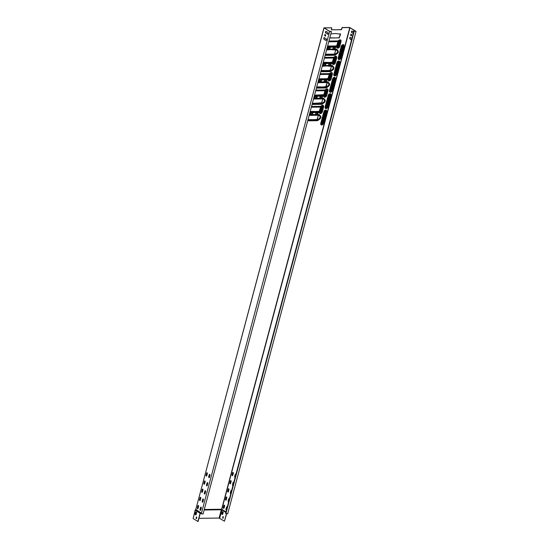 <?xml version="1.0" encoding="UTF-8"?>
<svg xmlns="http://www.w3.org/2000/svg" width="549" height="549" viewBox="0 0 549 549"><rect width="100%" height="100%" fill="white"/><g stroke="black" fill="none" stroke-linecap="round" stroke-linejoin="round"><path stroke-width="0.82" d="M222.846 511.75A0.741 0.487 89.3 0 1 223.114 512.718L222.75 514.084A0.741 0.487 89.3 0 1 221.844 513.514L222.208 512.148A0.741 0.487 89.3 0 1 222.846 511.75M196.254 512.093A0.741 0.487 89.3 0 1 196.528 513.061L196.165 514.427A0.741 0.487 89.3 0 1 195.259 513.857L195.622 512.491A0.741 0.487 89.3 0 1 196.254 512.093M209.766 474.46A0.611 0.405 89.3 0 1 209.986 475.256L209.43 477.349A0.611 0.405 89.3 0 1 208.682 476.882L209.238 474.789A0.611 0.405 89.3 0 1 209.766 474.46M207.591 482.64A0.611 0.405 89.3 0 1 207.81 483.436L207.254 485.529A0.611 0.405 89.3 0 1 206.506 485.055L207.062 482.969A0.611 0.405 89.3 0 1 207.591 482.64M205.415 490.813A0.611 0.405 89.3 0 1 205.635 491.609L205.079 493.702A0.611 0.405 89.3 0 1 204.331 493.235L204.887 491.142A0.611 0.405 89.3 0 1 205.415 490.813M203.233 498.993A0.611 0.405 89.3 0 1 203.459 499.789L202.904 501.882A0.611 0.405 89.3 0 1 202.156 501.415L202.711 499.322A0.611 0.405 89.3 0 1 203.233 498.993M201.058 507.173A0.611 0.405 89.3 0 1 201.284 507.969L200.728 510.055A0.611 0.405 89.3 0 1 199.98 509.589L200.536 507.502A0.611 0.405 89.3 0 1 201.058 507.173M207.103 472.792A0.611 0.405 89.3 0 1 207.323 473.588L206.767 475.681A0.611 0.405 89.3 0 1 206.019 475.214L206.575 473.121A0.611 0.405 89.3 0 1 207.103 472.792M204.921 480.972A0.611 0.405 89.3 0 1 205.148 481.768L204.592 483.854A0.611 0.405 89.3 0 1 203.844 483.388L204.4 481.301A0.611 0.405 89.3 0 1 204.921 480.972M202.746 489.145A0.611 0.405 89.3 0 1 202.972 489.941L202.416 492.034A0.611 0.405 89.3 0 1 201.668 491.568L202.224 489.475A0.611 0.405 89.3 0 1 202.746 489.145M200.57 497.325A0.611 0.405 89.3 0 1 200.797 498.121L200.241 500.214A0.611 0.405 89.3 0 1 199.493 499.748L200.049 497.655A0.611 0.405 89.3 0 1 200.57 497.325M235.144 477.376A0.611 0.405 89.3 0 1 234.684 476.546L235.24 474.453A0.611 0.405 89.3 0 1 235.946 474.35M232.968 485.549A0.611 0.405 89.3 0 1 232.508 484.719L233.064 482.633A0.611 0.405 89.3 0 1 233.771 482.53M231.349 490.449A0.611 0.405 -90.7 0 0 231.081 490.806L230.525 492.899A0.611 0.405 -90.7 0 0 230.793 493.716A0.611 0.405 89.3 0 1 230.333 492.899L230.889 490.806A0.611 0.405 89.3 0 1 231.596 490.71M228.61 501.91A0.611 0.405 89.3 0 1 228.151 501.079L228.713 498.986A0.611 0.405 89.3 0 1 229.42 498.883M226.435 510.083A0.611 0.405 89.3 0 1 225.975 509.252L226.531 507.166A0.611 0.405 89.3 0 1 227.238 507.063M233.099 472.456A0.611 0.405 89.3 0 1 233.318 473.252L232.762 475.345A0.611 0.405 89.3 0 1 232.021 474.878L232.577 472.785A0.611 0.405 89.3 0 1 233.099 472.456M230.923 480.636A0.611 0.405 89.3 0 1 231.143 481.432L230.587 483.518A0.611 0.405 89.3 0 1 229.846 483.051L230.402 480.965A0.611 0.405 89.3 0 1 230.923 480.636M228.748 488.809A0.611 0.405 89.3 0 1 228.967 489.605L228.411 491.698A0.611 0.405 89.3 0 1 227.663 491.231L228.226 489.138A0.611 0.405 89.3 0 1 228.748 488.809M226.572 496.989A0.611 0.405 89.3 0 1 226.792 497.785L226.236 499.878A0.611 0.405 89.3 0 1 225.488 499.412L226.044 497.319A0.611 0.405 89.3 0 1 226.572 496.989M224.397 505.162A0.611 0.405 89.3 0 1 224.616 505.965L224.061 508.051A0.611 0.405 89.3 0 1 223.313 507.585L223.868 505.492A0.611 0.405 89.3 0 1 224.397 505.162M198.395 505.505A0.611 0.405 89.3 0 1 198.621 506.302L198.065 508.388A0.611 0.405 89.3 0 1 197.317 507.921L197.873 505.835A0.611 0.405 89.3 0 1 198.395 505.505M323.347 65.125L325.578 65.098L325.9 63.979L323.649 64L323.306 65.098M331.116 63.904L328.885 63.931L328.563 65.05L330.814 65.029L331.116 63.904M335.466 47.55L333.243 47.578L332.914 48.696L335.164 48.676L335.466 47.55M327.705 48.772L329.928 48.744L330.251 47.626L328 47.646L327.657 48.744M204.235 509.719L221.583 509.493L349.795 27.553L342.26 27.649L341.457 29.694L336.317 29.79L341.3 29.598L342.102 27.546L349.631 27.45L356.047 31.396L353.927 30.936L225.577 513.308L227.698 513.768L356.047 31.396M331.335 29.721L336.317 29.79L331.404 29.797L331.788 27.786L324.191 27.903L329.825 31.451L331.198 31.437L329.626 31.458L323.937 27.834L331.788 27.786M329.75 37.998L339.282 37.874L340.545 34.1L335.48 33.53L330.841 33.908M326.806 80.339L324.534 80.284L324.212 81.41L326.463 81.382L326.682 80.257M322.455 96.693L320.184 96.645L319.861 97.763L322.112 97.743L322.332 96.617M318.104 113.046L315.833 112.998L315.51 114.117L317.761 114.096L317.981 112.97M318.955 81.403L321.227 81.451L321.522 80.326L319.298 80.353L318.955 81.403L321.062 81.355L321.405 80.326M314.604 97.756L316.876 97.811L317.198 96.686L314.948 96.713L314.604 97.756M310.254 114.11L312.518 114.165L312.848 113.046L310.597 113.067L310.254 114.11M323.313 65.022L325.42 64.995L325.756 63.972M328.549 64.954L330.656 64.933L330.992 63.904M332.9 48.6L335.007 48.573L335.343 47.55M327.664 48.669L329.771 48.641L330.107 47.619M329.777 37.895L333.881 37.84M334.156 37.977L339.124 37.771L340.373 33.784M324.198 81.314L326.305 81.286L326.641 80.264M319.847 97.667L321.954 97.64L322.29 96.617M315.497 114.02L317.596 113.993L317.94 112.97M314.611 97.736L316.711 97.708L317.048 96.686M310.254 114.089L312.36 114.062L312.697 113.039M226.511 496.962A0.611 0.405 -90.7 0 0 226.243 497.312L225.687 499.405A0.611 0.405 -90.7 0 0 225.968 500.235M224.335 505.135A0.611 0.405 -90.7 0 0 224.067 505.492L223.512 507.585A0.611 0.405 -90.7 0 0 223.793 508.408M351.319 39.809L349.919 38.464L350.18 37.25M353.268 33.427L351.545 32.35L351.806 31.135M351.456 35.795L350.797 35.287L351.086 34.189M228.686 488.782A0.611 0.405 -90.7 0 0 228.418 489.138L227.862 491.231A0.611 0.405 -90.7 0 0 228.144 492.055M230.861 480.601A0.611 0.405 -90.7 0 0 230.594 480.958L230.038 483.051A0.611 0.405 -90.7 0 0 230.319 483.875M233.037 472.428A0.611 0.405 -90.7 0 0 232.769 472.785L232.213 474.871A0.611 0.405 -90.7 0 0 232.495 475.702M226.998 506.802A0.611 0.405 -90.7 0 0 226.73 507.159L226.174 509.252A0.611 0.405 -90.7 0 0 226.442 510.069M229.173 498.629A0.611 0.405 -90.7 0 0 228.906 498.986L228.35 501.072A0.611 0.405 -90.7 0 0 228.617 501.896M233.524 482.269A0.611 0.405 -90.7 0 0 233.256 482.626L232.701 484.719A0.611 0.405 -90.7 0 0 232.968 485.536M235.699 474.096A0.611 0.405 -90.7 0 0 235.432 474.453L234.876 476.539A0.611 0.405 -90.7 0 0 235.144 477.362M200.797 513.528L203.075 514.084L331.424 31.712M351.429 39.542L351.264 39.892L350.495 39.418L349.72 38.464L349.988 37.229L351.95 38.361M353.24 33.537L351.319 32.24L351.669 31.06L352.485 31.561L352.678 31.218L353.577 32.247M351.374 35.87L350.598 35.287L350.948 34.113L351.751 34.697L351.422 35.87M355.539 31.423L349.795 27.553M325.379 36.207L324.603 35.63L324.953 34.45L325.756 35.033L325.427 36.207M327.856 34.258L325.351 32.693L325.674 31.396L326.49 31.897L326.682 31.554L328.199 32.974L327.897 34.258M324.068 37.517L326.573 39.082L326.25 40.379L325.454 39.885L325.241 40.221L323.725 38.801L324.068 37.517M209.704 474.432A0.611 0.405 -90.7 0 0 209.437 474.789L208.881 476.875A0.611 0.405 -90.7 0 0 209.162 477.705M207.529 482.605A0.611 0.405 -90.7 0 0 207.261 482.962L206.705 485.055A0.611 0.405 -90.7 0 0 206.987 485.879M205.353 490.785A0.611 0.405 -90.7 0 0 205.086 491.142L204.53 493.235A0.611 0.405 -90.7 0 0 204.811 494.059M203.178 498.966A0.611 0.405 -90.7 0 0 202.91 499.322L202.355 501.409A0.611 0.405 -90.7 0 0 202.636 502.239M201.003 507.139A0.611 0.405 -90.7 0 0 200.735 507.496L200.179 509.589A0.611 0.405 -90.7 0 0 200.46 510.412M207.042 472.764A0.611 0.405 -90.7 0 0 206.774 473.121L206.218 475.208A0.611 0.405 -90.7 0 0 206.499 476.038M204.866 480.938A0.611 0.405 -90.7 0 0 204.599 481.295L204.043 483.388A0.611 0.405 -90.7 0 0 204.324 484.211M202.691 489.118A0.611 0.405 -90.7 0 0 202.423 489.475L201.867 491.568A0.611 0.405 -90.7 0 0 202.149 492.391M200.515 497.298A0.611 0.405 -90.7 0 0 200.248 497.655L199.692 499.741A0.611 0.405 -90.7 0 0 199.973 500.571M198.34 505.471A0.611 0.405 -90.7 0 0 198.072 505.828L197.516 507.921A0.611 0.405 -90.7 0 0 197.798 508.745M324.185 37.586L323.924 38.801L325.324 40.152M325.605 39.885L326.312 40.297M325.811 31.478L325.55 32.686L327.938 34.182M325.09 34.525L324.795 35.623L325.461 36.131M355.622 31.121L353.927 30.936M330.553 31.712L330.683 31.238M225.824 512.382L221.782 509.547L350.029 27.615M225.893 512.121L221.583 509.493L204.166 509.98M197.873 521.55L200.069 513.288L200.831 513.548A0.755 0.494 89.3 0 0 200.55 512.594L195.924 509.486L195.183 510.007L193.104 518.565L198.065 521.55L200.268 513.281M226.627 513.802L224.459 521.207L226.442 513.747M198.93 518.318L219.099 518.057L224.459 521.207M221.686 509.767L225.817 512.416M204.153 510.021L221.57 509.74M222.599 518.071L222.99 516.623L223.381 516.774L223.031 518.338L222.599 518.071L223.175 516.65M196.165 512.052A0.741 0.487 -90.7 0 0 195.821 512.491L195.451 513.857A0.741 0.487 -90.7 0 0 195.821 514.866M196.59 516.993L196.446 518.654L196.014 518.414L196.398 516.966L196.796 517.124L196.439 518.681M195.348 509.946L200.165 513.102L200.474 512.732L195.334 509.836M222.407 514.523A0.741 0.487 89.3 0 1 222.043 513.514L222.407 512.148A0.741 0.487 89.3 0 1 222.75 511.702M342.617 45.601A0.611 0.419 -57.9 0 1 342.679 46.047L339.598 57.631A0.611 0.419 -57.9 0 1 338.905 58.187M341.924 46.157A0.611 0.419 -57.9 0 1 342.837 46.15L339.756 57.727A0.611 0.419 -57.9 0 1 338.836 57.741L341.924 46.157M338.259 61.955A0.611 0.419 -57.9 0 1 338.328 62.401L335.247 73.985A0.611 0.419 -57.9 0 1 334.547 74.547M337.566 62.517A0.611 0.419 -57.9 0 1 338.486 62.504L335.405 74.088A0.611 0.419 -57.9 0 1 334.485 74.094L337.566 62.517M333.909 78.308A0.611 0.419 -57.9 0 1 333.977 78.754L330.889 90.338A0.611 0.419 -57.9 0 1 330.196 90.901M333.216 78.871A0.611 0.419 -57.9 0 1 334.135 78.857L331.054 90.441A0.611 0.419 -57.9 0 1 330.134 90.455L333.216 78.871M329.558 94.668A0.611 0.419 -57.9 0 1 329.62 95.114L326.538 106.698A0.611 0.419 -57.9 0 1 325.845 107.254M328.865 95.224A0.611 0.419 -57.9 0 1 329.784 95.21L326.703 106.794A0.611 0.419 -57.9 0 1 325.783 106.808L328.865 95.224M325.207 111.022A0.611 0.419 -57.9 0 1 325.269 111.468L322.188 123.051A0.611 0.419 -57.9 0 1 321.494 123.607M324.514 111.577A0.611 0.419 -57.9 0 1 325.433 111.571L322.345 123.148A0.611 0.419 -57.9 0 1 321.433 123.161L324.514 111.577M327.588 46.13L331.74 46.397L337.155 45.684L338.06 41.697L328.741 41.786M327.616 46.027L331.404 45.979M331.507 46.006L336.647 45.91L337.964 41.669M339.57 40.859A0.611 0.419 -57.9 0 1 339.632 41.305L338.349 46.13A0.611 0.419 -57.9 0 1 337.656 46.692M338.507 46.233A0.611 0.419 -57.9 0 1 337.594 46.24L338.877 41.415A0.611 0.419 -57.9 0 1 339.79 41.401L338.349 46.13M327.328 62.469L332.296 62.263L333.614 58.022L324.39 58.146M323.237 62.483L332.454 62.366L333.607 58.022M323.265 62.387L327.053 62.332M335.219 57.213A0.611 0.419 -57.9 0 1 335.281 57.659L333.998 62.483A0.611 0.419 -57.9 0 1 333.305 63.046M334.156 62.586A0.611 0.419 -57.9 0 1 333.243 62.6L334.526 57.769A0.611 0.419 -57.9 0 1 335.439 57.762L333.998 62.483M322.977 78.823L327.938 78.624L329.263 74.376L320.04 74.499M318.88 78.843L328.103 78.72L329.256 74.376M318.907 78.74L322.867 78.788M330.869 73.566A0.611 0.419 -57.9 0 1 330.93 74.012L329.647 78.843A0.611 0.419 -57.9 0 1 328.954 79.399M329.805 78.939A0.611 0.419 -57.9 0 1 328.885 78.953L330.175 74.129A0.611 0.419 -57.9 0 1 331.088 74.115L329.647 78.843M314.529 95.197L323.937 94.654L324.912 90.736L315.689 90.853M314.556 95.094L318.351 95.046M318.447 95.073L318.688 95.464L323.752 95.08L324.905 90.736M326.518 89.919A0.611 0.419 -57.9 0 1 326.58 90.372L325.296 95.197A0.611 0.419 -57.9 0 1 324.596 95.752M325.454 95.293A0.611 0.419 -57.9 0 1 324.534 95.306L325.818 90.482A0.611 0.419 -57.9 0 1 326.737 90.468L325.296 95.197M314.268 111.536L319.237 111.33L320.561 107.089L311.338 107.206M310.178 111.55L319.394 111.433L320.554 107.089M310.206 111.447L314.001 111.399M322.16 106.28A0.611 0.419 -57.9 0 1 322.229 106.726L320.939 111.55A0.611 0.419 -57.9 0 1 320.245 112.113M321.103 111.653A0.611 0.419 -57.9 0 1 320.184 111.66L321.467 106.835A0.611 0.419 -57.9 0 1 322.387 106.822L320.939 111.55M325.413 54.31L334.471 54.09L335.803 50.062L330.896 49.588L326.566 49.966M325.44 54.207L329.228 54.159M329.331 54.186L329.565 54.577L334.629 54.186L335.782 49.842M321.055 70.663L330.121 70.444L331.452 66.422L326.538 65.942L322.215 66.319M321.083 70.56L324.878 70.512M324.981 70.54L325.214 70.931L330.278 70.546L331.431 66.203M316.704 87.017L320.863 87.284L326.271 86.577L327.183 82.583L317.864 82.673M316.732 86.914L320.527 86.866M320.801 87.003L325.763 86.797L327.087 82.556M312.354 103.377L321.762 102.828L322.737 98.909L313.513 99.033M312.381 103.274L316.176 103.226M316.272 103.246L316.512 103.644L321.577 103.253L322.73 98.909M312.093 119.716L317.061 119.51L318.379 115.269L309.156 115.386M308.003 119.73L317.219 119.613L318.379 115.269M308.03 119.627L311.99 119.675M312.065 104.461L321.501 104.337A1.901 1.318 122.1 0 0 322.469 103.96L324.226 102.615A1.901 1.318 122.1 0 0 324.967 99.829L323.917 98.518A1.901 1.318 122.1 0 0 323.141 98.168L313.705 98.285M320.767 71.747L330.203 71.624A1.901 1.318 122.1 0 0 331.171 71.253L332.934 69.908A1.901 1.318 122.1 0 0 333.675 67.115L332.619 65.805A1.901 1.318 122.1 0 0 331.843 65.455L322.414 65.578M309.862 112.73A2.45 1.695 -57.9 0 1 310.418 112.627L318.468 112.524A2.45 1.695 -57.9 0 1 319.463 112.977L319.669 113.231A1.901 1.318 122.1 0 0 321.124 113.396A1.901 1.318 122.1 0 0 322.338 111.804L323.629 106.98A1.901 1.318 122.1 0 0 323.244 105.415A1.901 1.318 122.1 0 0 321.693 105.614L321.357 105.875A2.45 1.695 -57.9 0 1 320.108 106.355L312.065 106.458A2.45 1.695 -57.9 0 1 311.558 106.369M318.571 80.024A2.45 1.695 -57.9 0 1 319.127 79.921L327.17 79.818A2.45 1.695 -57.9 0 1 328.165 80.271L328.371 80.518A1.901 1.318 122.1 0 0 329.825 80.682A1.901 1.318 122.1 0 0 331.047 79.097L332.33 74.266A1.901 1.318 122.1 0 0 331.953 72.701A1.901 1.318 122.1 0 0 330.395 72.9L330.059 73.161A2.45 1.695 -57.9 0 1 328.81 73.641L320.767 73.744A2.45 1.695 -57.9 0 1 320.259 73.662M327.273 47.31A2.45 1.695 -57.9 0 1 327.828 47.207L335.871 47.104A2.45 1.695 -57.9 0 1 336.873 47.557L337.072 47.811A1.901 1.318 122.1 0 0 338.527 47.969A1.901 1.318 122.1 0 0 339.749 46.384L341.032 41.559A1.901 1.318 122.1 0 0 340.654 39.988A1.901 1.318 122.1 0 0 339.104 40.194L338.76 40.448A2.45 1.695 -57.9 0 1 337.518 40.935L329.469 41.038A2.45 1.695 -57.9 0 1 328.968 40.949M326.621 111.722L323.533 123.305A1.832 1.27 -57.9 0 1 321.707 125.014A1.832 1.27 -57.9 0 1 320.781 123.34L323.862 111.756A1.832 1.27 -57.9 0 1 325.687 110.047A1.832 1.27 -57.9 0 1 326.621 111.722L325.996 111.571L322.908 123.154A1.331 0.92 -57.9 0 1 321.721 124.383A1.331 0.92 -57.9 0 1 320.856 123.518M330.972 95.368L327.89 106.952A1.832 1.27 -57.9 0 1 326.058 108.661A1.832 1.27 -57.9 0 1 325.132 106.986L328.213 95.402A1.832 1.27 -57.9 0 1 330.038 93.694A1.832 1.27 -57.9 0 1 330.972 95.368L330.347 95.217L327.266 106.801A1.331 0.92 -57.9 0 1 326.079 108.029A1.331 0.92 -57.9 0 1 325.207 107.165M335.322 79.015L332.241 90.592A1.832 1.27 -57.9 0 1 330.409 92.307A1.832 1.27 -57.9 0 1 329.482 90.633L332.564 79.049A1.832 1.27 -57.9 0 1 334.396 77.334A1.832 1.27 -57.9 0 1 335.322 79.015L334.698 78.864L331.617 90.448A1.331 0.92 -57.9 0 1 330.429 91.676A1.331 0.92 -57.9 0 1 329.558 90.811M339.673 62.655L336.592 74.239A1.832 1.27 -57.9 0 1 334.76 75.954A1.832 1.27 -57.9 0 1 333.833 74.273L336.914 62.696A1.832 1.27 -57.9 0 1 338.747 60.98A1.832 1.27 -57.9 0 1 339.673 62.655L339.049 62.504L335.967 74.088A1.331 0.92 -57.9 0 1 334.78 75.323A1.331 0.92 -57.9 0 1 333.909 74.451M344.024 46.301L340.943 57.885A1.832 1.27 -57.9 0 1 339.11 59.594A1.832 1.27 -57.9 0 1 338.184 57.92L341.265 46.336A1.832 1.27 -57.9 0 1 343.098 44.627A1.832 1.27 -57.9 0 1 344.024 46.301L343.399 46.15L340.318 57.734A1.331 0.92 -57.9 0 1 339.131 58.963A1.331 0.92 -57.9 0 1 338.266 58.098M225.955 511.888L221.624 509.252L204.297 509.479M200.872 509.52L200.193 509.534M322.922 63.67A2.45 1.695 -57.9 0 1 323.478 63.567L331.521 63.458A2.45 1.695 -57.9 0 1 332.522 63.91L332.721 64.164A1.901 1.318 122.1 0 0 334.176 64.329A1.901 1.318 122.1 0 0 335.398 62.737L336.681 57.913A1.901 1.318 122.1 0 0 336.304 56.348A1.901 1.318 122.1 0 0 334.746 56.547L334.41 56.808A2.45 1.695 -57.9 0 1 333.168 57.288L325.118 57.391A2.45 1.695 -57.9 0 1 324.617 57.302M314.213 96.377A2.45 1.695 -57.9 0 1 314.776 96.274L322.819 96.171A2.45 1.695 -57.9 0 1 323.814 96.624L324.02 96.878A1.901 1.318 122.1 0 0 325.475 97.036A1.901 1.318 122.1 0 0 326.696 95.451L327.979 90.626A1.901 1.318 122.1 0 0 327.595 89.055A1.901 1.318 122.1 0 0 326.044 89.261L325.708 89.514A2.45 1.695 -57.9 0 1 324.459 90.002L316.416 90.105A2.45 1.695 -57.9 0 1 315.908 90.015M325.125 55.394L334.554 55.271A1.901 1.318 122.1 0 0 335.521 54.893L337.285 53.548A1.901 1.318 122.1 0 0 338.026 50.762L336.969 49.451A1.901 1.318 122.1 0 0 336.194 49.101L326.765 49.225M316.416 88.101L325.852 87.984A1.901 1.318 122.1 0 0 326.82 87.607L328.577 86.262A1.901 1.318 122.1 0 0 329.325 83.469L328.268 82.165A1.901 1.318 122.1 0 0 327.492 81.808L318.063 81.931M307.714 120.814L317.144 120.691A1.901 1.318 122.1 0 0 318.111 120.32L319.875 118.975A1.901 1.318 122.1 0 0 320.616 116.182L319.566 114.871A1.901 1.318 122.1 0 0 318.791 114.521L309.355 114.645M201.277 513.83L329.626 31.458M323.937 27.834L195.767 509.541L324.034 27.951M225.9 513.507L354.249 31.135M200.735 510.021L200.172 510.035M200.152 509.774L200.804 509.76M221.892 509.911L219.689 518.222M219.099 518.057L221.316 509.76M200.186 510.069L200.728 510.062M200.55 512.594L200.474 512.732A0.604 0.398 89.3 0 1 200.708 513.487M200.069 513.288L195.3 510.302L193.104 518.565M342.322 45.018L341.389 46.294A1.565 1.084 -57.9 0 1 342.322 45.018A1.565 1.084 -57.9 0 1 343.749 46.26L340.668 57.837L340.25 57.72A1.263 0.878 -57.9 0 1 338.987 58.908A1.263 0.878 -57.9 0 1 338.349 57.748L341.423 46.185M341.265 46.336L338.184 57.92M340.943 57.885L340.668 57.837A1.565 1.084 -57.9 0 1 339.234 59.292A1.565 1.084 -57.9 0 1 338.253 58.18A1.565 1.084 -57.9 0 1 338.308 57.885L341.389 46.294M342.253 45.066A1.331 0.92 -57.9 0 1 343.399 46.15L340.25 57.72M341.986 45.279A1.263 0.878 -57.9 0 1 343.056 45.087A1.263 0.878 -57.9 0 1 343.331 46.143M337.971 61.378L337.038 62.648A1.565 1.084 -57.9 0 1 337.971 61.378A1.565 1.084 -57.9 0 1 339.399 62.613L336.317 74.197L335.899 74.081A1.263 0.878 -57.9 0 1 334.636 75.261A1.263 0.878 -57.9 0 1 333.991 74.101L337.072 62.538M336.914 62.696L333.833 74.273M336.592 74.239L336.317 74.197A1.565 1.084 -57.9 0 1 334.883 75.645A1.565 1.084 -57.9 0 1 333.902 74.534A1.565 1.084 -57.9 0 1 333.957 74.239M337.903 61.419A1.331 0.92 -57.9 0 1 339.049 62.504L335.899 74.081M333.62 77.732L332.687 79.001A1.565 1.084 -57.9 0 1 333.62 77.732A1.565 1.084 -57.9 0 1 335.041 78.967L331.96 90.551L331.548 90.434A1.263 0.878 -57.9 0 1 330.285 91.614A1.263 0.878 -57.9 0 1 329.64 90.461L332.721 78.898M332.687 79.008L329.482 90.633M332.241 90.592L331.96 90.551A1.565 1.084 -57.9 0 1 330.525 92.006A1.565 1.084 -57.9 0 1 329.551 90.894A1.565 1.084 -57.9 0 1 329.599 90.592L332.564 79.049M333.552 77.773A1.331 0.92 -57.9 0 1 334.698 78.864L331.548 90.434M329.27 94.085L328.336 95.361A1.565 1.084 -57.9 0 1 329.27 94.085A1.565 1.084 -57.9 0 1 330.69 95.32L327.609 106.904L327.19 106.787A1.263 0.878 -57.9 0 1 325.928 107.968A1.263 0.878 -57.9 0 1 325.289 106.815L328.364 95.252M328.213 95.402L325.132 106.986M327.89 106.952L327.609 106.904A1.565 1.084 -57.9 0 1 326.175 108.359A1.565 1.084 -57.9 0 1 325.2 107.247A1.565 1.084 -57.9 0 1 325.248 106.945L328.336 95.361M329.201 94.133A1.331 0.92 -57.9 0 1 330.347 95.217L327.19 106.787M324.919 110.438L323.985 111.715A1.565 1.084 -57.9 0 1 324.919 110.438A1.565 1.084 -57.9 0 1 326.339 111.68L323.258 123.257L322.839 123.148A1.263 0.878 -57.9 0 1 321.577 124.328A1.263 0.878 -57.9 0 1 320.939 123.168L324.013 111.605M323.862 111.756L320.781 123.34M323.533 123.305L323.258 123.257A1.565 1.084 -57.9 0 1 321.824 124.712A1.565 1.084 -57.9 0 1 320.849 123.6A1.565 1.084 -57.9 0 1 320.897 123.305M324.85 110.486A1.331 0.92 -57.9 0 1 325.996 111.571L322.839 123.148M337.635 61.632A1.263 0.878 -57.9 0 1 338.706 61.44A1.263 0.878 -57.9 0 1 338.98 62.497M333.284 77.992A1.263 0.878 -57.9 0 1 334.355 77.793A1.263 0.878 -57.9 0 1 334.629 78.85M328.933 94.346A1.263 0.878 -57.9 0 1 330.004 94.147A1.263 0.878 -57.9 0 1 330.278 95.203M324.583 110.699A1.263 0.878 -57.9 0 1 325.646 110.507A1.263 0.878 -57.9 0 1 325.921 111.564M327.458 46.61A2.951 2.045 -57.9 0 1 327.705 46.59L335.748 46.487A2.951 2.045 -57.9 0 1 336.949 47.036L337.155 47.283A1.4 0.968 122.1 0 0 338.225 47.406A1.4 0.968 122.1 0 0 339.124 46.233L339.474 46.336A1.64 1.132 -57.9 0 1 338.424 47.701A1.64 1.132 -57.9 0 1 337.168 47.564L336.969 47.31A2.718 1.88 122.1 0 0 335.864 46.809L327.815 46.912A2.718 1.88 122.1 0 0 327.362 46.981M328.851 41.388A3.02 2.086 122.1 0 0 329.064 41.395L337.113 41.292A3.02 2.086 122.1 0 0 338.644 40.695L338.98 40.441A1.338 0.926 -57.9 0 1 340.071 40.297A1.338 0.926 -57.9 0 1 340.339 41.395L339.056 46.226A1.338 0.926 -57.9 0 1 338.198 47.338A1.338 0.926 -57.9 0 1 337.175 47.221L337.072 47.811M336.976 46.974A3.02 2.086 122.1 0 0 335.748 46.411L335.871 47.104M335.748 46.411L327.698 46.514L327.828 47.207M338.404 40.832A2.951 2.045 -57.9 0 1 338.335 40.873A2.951 2.045 -57.9 0 1 337.148 41.244L329.098 41.347L337.374 41.134A2.718 1.88 122.1 0 0 338.465 40.791A2.718 1.88 122.1 0 0 338.754 40.599L339.104 40.194M328.906 41.182A2.718 1.88 122.1 0 0 329.331 41.237L329.469 41.038M337.113 41.292L337.518 40.935M339.056 46.226L340.407 41.408A1.4 0.968 122.1 0 0 339.2 40.262M339.104 40.331A1.64 1.132 -57.9 0 1 339.268 40.221A1.64 1.132 -57.9 0 1 340.757 41.511L339.749 46.384M340.339 41.395L341.032 41.559M338.335 40.873L338.76 40.448M323.107 62.963A2.951 2.045 -57.9 0 1 323.354 62.943L331.397 62.84A2.951 2.045 -57.9 0 1 332.598 63.389L332.804 63.636A1.4 0.968 122.1 0 0 333.874 63.759A1.4 0.968 122.1 0 0 334.773 62.586L335.116 62.696A1.64 1.132 -57.9 0 1 334.073 64.061A1.64 1.132 -57.9 0 1 332.818 63.917L332.619 63.67A2.718 1.88 122.1 0 0 331.514 63.162L323.464 63.272A2.718 1.88 122.1 0 0 323.011 63.334M324.5 57.741A3.02 2.086 122.1 0 0 324.713 57.748L332.756 57.645A3.02 2.086 122.1 0 0 334.293 57.055L334.629 56.78A1.338 0.926 -57.9 0 1 335.72 56.65A1.338 0.926 -57.9 0 1 335.988 57.755L334.705 62.579A1.338 0.926 -57.9 0 1 333.847 63.691A1.338 0.926 -57.9 0 1 332.824 63.581L332.721 64.164M332.625 63.327A3.02 2.086 122.1 0 0 331.397 62.771L331.521 63.458M331.397 62.771L323.347 62.874L323.478 63.567M334.053 57.185A2.951 2.045 -57.9 0 1 333.984 57.226A2.951 2.045 -57.9 0 1 332.797 57.597L324.747 57.7L333.023 57.487A2.718 1.88 122.1 0 0 334.115 57.151A2.718 1.88 122.1 0 0 334.403 56.952L334.739 56.691A1.64 1.132 -57.9 0 1 334.917 56.574A1.64 1.132 -57.9 0 1 336.407 57.865L335.398 62.737M324.548 57.535A2.718 1.88 122.1 0 0 324.974 57.59L325.118 57.391M332.756 57.645L333.168 57.288M334.705 62.579L336.057 57.762A1.4 0.968 122.1 0 0 334.849 56.622M335.988 57.755L336.681 57.913M333.984 57.226L334.41 56.808M334.41 56.952L334.746 56.547M318.756 79.324A2.951 2.045 -57.9 0 1 319.003 79.303L327.046 79.2A2.951 2.045 -57.9 0 1 328.247 79.742L328.453 79.996A1.4 0.968 122.1 0 0 329.524 80.113A1.4 0.968 122.1 0 0 330.423 78.946L330.766 79.049A1.64 1.132 -57.9 0 1 329.723 80.415A1.64 1.132 -57.9 0 1 328.467 80.278L328.268 80.024A2.718 1.88 122.1 0 0 327.163 79.523L319.113 79.626A2.718 1.88 122.1 0 0 318.66 79.687M320.142 74.094A3.02 2.086 122.1 0 0 320.362 74.108L328.405 73.998A3.02 2.086 122.1 0 0 329.942 73.408L330.278 73.147A1.338 0.926 -57.9 0 1 331.37 73.01A1.338 0.926 -57.9 0 1 331.637 74.108L330.354 78.932A1.338 0.926 -57.9 0 1 329.496 80.044A1.338 0.926 -57.9 0 1 328.474 79.934L328.371 80.518M328.275 79.68A3.02 2.086 122.1 0 0 327.046 79.125L327.17 79.818M327.046 79.125L318.996 79.228L319.127 79.921M329.702 73.539A2.951 2.045 -57.9 0 1 329.633 73.587A2.951 2.045 -57.9 0 1 328.439 73.95L320.623 73.943L328.673 73.841A2.718 1.88 122.1 0 0 329.764 73.504A2.718 1.88 122.1 0 0 330.052 73.305L330.388 73.051A1.64 1.132 -57.9 0 1 330.567 72.935A1.64 1.132 -57.9 0 1 332.049 74.225L331.047 79.097M320.197 73.895A2.718 1.88 122.1 0 0 320.623 73.943L320.767 73.744M328.405 73.998L328.81 73.641M330.354 78.932L331.706 74.115A1.4 0.968 122.1 0 0 330.498 72.976M331.637 74.108L332.33 74.266M329.633 73.587L330.059 73.161M330.059 73.305L330.395 72.9M314.405 95.677A2.951 2.045 -57.9 0 1 314.646 95.656L322.695 95.553A2.951 2.045 -57.9 0 1 323.896 96.096L324.095 96.35A1.4 0.968 122.1 0 0 325.173 96.466A1.4 0.968 122.1 0 0 326.072 95.3L326.415 95.402A1.64 1.132 -57.9 0 1 325.372 96.768A1.64 1.132 -57.9 0 1 324.116 96.631L323.917 96.377A2.718 1.88 122.1 0 0 322.805 95.876L314.762 95.979A2.718 1.88 122.1 0 0 314.303 96.048M315.792 90.448A3.02 2.086 122.1 0 0 316.011 90.461L324.054 90.359A3.02 2.086 122.1 0 0 325.591 89.762L325.928 89.508A1.338 0.926 -57.9 0 1 327.019 89.363A1.338 0.926 -57.9 0 1 327.286 90.461L325.996 95.286A1.338 0.926 -57.9 0 1 325.145 96.404A1.338 0.926 -57.9 0 1 324.123 96.288L324.02 96.878M323.924 96.034A3.02 2.086 122.1 0 0 322.688 95.478L322.819 96.171M322.688 95.478L314.646 95.581L314.776 96.274M325.344 89.899A2.951 2.045 -57.9 0 1 325.276 89.94A2.951 2.045 -57.9 0 1 324.088 90.311L316.272 90.304L324.322 90.201A2.718 1.88 122.1 0 0 325.413 89.858A2.718 1.88 122.1 0 0 325.701 89.665L326.044 89.261M315.847 90.249A2.718 1.88 122.1 0 0 316.272 90.304L316.416 90.105M324.054 90.359L324.459 90.002M325.996 95.286L327.355 90.475A1.4 0.968 122.1 0 0 326.14 89.329M326.044 89.398A1.64 1.132 -57.9 0 1 326.209 89.288A1.64 1.132 -57.9 0 1 327.698 90.578L326.696 95.451M327.286 90.461L327.979 90.626M325.276 89.94L325.708 89.514M310.055 112.03A2.951 2.045 -57.9 0 1 310.295 112.01L318.345 111.907A2.951 2.045 -57.9 0 1 319.545 112.456L319.744 112.703A1.4 0.968 122.1 0 0 320.822 112.826A1.4 0.968 122.1 0 0 321.714 111.653L322.064 111.763A1.64 1.132 -57.9 0 1 321.014 113.128A1.64 1.132 -57.9 0 1 319.765 112.984L319.559 112.737A2.718 1.88 122.1 0 0 318.454 112.229L310.411 112.339A2.718 1.88 122.1 0 0 309.952 112.401M311.441 106.808A3.02 2.086 122.1 0 0 311.66 106.815L319.703 106.712A3.02 2.086 122.1 0 0 321.24 106.115L321.57 105.847A1.338 0.926 -57.9 0 1 322.668 105.717A1.338 0.926 -57.9 0 1 322.929 106.815L321.645 111.646A1.338 0.926 -57.9 0 1 320.794 112.758A1.338 0.926 -57.9 0 1 319.772 112.641L319.669 113.231M319.566 112.394A3.02 2.086 122.1 0 0 318.338 111.831L318.468 112.524M318.338 111.831L310.295 111.941L310.418 112.627M320.993 106.252A2.951 2.045 -57.9 0 1 320.925 106.293A2.951 2.045 -57.9 0 1 319.738 106.664L311.921 106.657L319.964 106.554A2.718 1.88 122.1 0 0 321.062 106.211A2.718 1.88 122.1 0 0 321.35 106.019L321.357 105.875M311.496 106.602A2.718 1.88 122.1 0 0 311.921 106.657L312.065 106.458M319.703 106.712L320.108 106.355M321.357 106.012L321.687 105.758A1.64 1.132 -57.9 0 1 321.858 105.641A1.64 1.132 -57.9 0 1 323.347 106.931L322.338 111.804M321.645 111.646L322.997 106.829A1.4 0.968 122.1 0 0 321.789 105.683M322.929 106.815L323.629 106.98M320.925 106.293L321.693 105.614M325.289 54.77L334.43 54.653A1.4 0.968 122.1 0 0 335.144 54.378L335.377 54.653A1.64 1.132 -57.9 0 1 334.54 54.975L325.2 55.099M326.669 49.575L335.789 49.458A1.338 0.926 -57.9 0 1 336.331 49.705L337.388 51.016A1.338 0.926 -57.9 0 1 336.866 52.972L335.103 54.317A1.338 0.926 -57.9 0 1 334.43 54.577L334.554 55.271M337.388 51.016L337.772 50.913A1.64 1.132 -57.9 0 1 337.134 53.308L336.901 53.033A1.4 0.968 122.1 0 0 337.45 50.975L336.393 49.664A1.4 0.968 122.1 0 0 335.823 49.41L326.682 49.527M335.789 49.458L336.057 49.3A1.64 1.132 -57.9 0 1 336.722 49.602L338.026 50.762M326.71 49.417L336.194 49.101M336.331 49.705L336.969 49.451M337.285 53.548L335.521 54.893M336.866 52.972L335.103 54.317M334.43 54.577L325.31 54.701M320.939 71.13L330.079 71.006A1.4 0.968 122.1 0 0 330.793 70.732L331.026 71.013A1.64 1.132 -57.9 0 1 330.189 71.336L320.849 71.452M322.318 65.928L331.438 65.811A1.338 0.926 -57.9 0 1 331.98 66.058L333.037 67.369A1.338 0.926 -57.9 0 1 332.516 69.325L330.752 70.67A1.338 0.926 -57.9 0 1 330.073 70.938L330.203 71.624M333.037 67.369L333.421 67.266A1.64 1.132 -57.9 0 1 332.783 69.668L332.55 69.387A1.4 0.968 122.1 0 0 333.099 67.335L332.042 66.024A1.4 0.968 122.1 0 0 331.472 65.763L322.332 65.88M331.438 65.811L331.699 65.654A1.64 1.132 -57.9 0 1 332.371 65.955L333.675 67.115M322.359 65.777L331.843 65.455M331.98 66.058L332.619 65.805M332.934 69.908L331.171 71.253M316.581 87.483L325.729 87.366A1.4 0.968 122.1 0 0 326.442 87.085L326.669 87.366A1.64 1.132 -57.9 0 1 325.838 87.689L316.498 87.806M317.967 82.288L327.087 82.165A1.338 0.926 -57.9 0 1 327.629 82.412L328.686 83.722A1.338 0.926 -57.9 0 1 328.165 85.678L326.401 87.03A1.338 0.926 -57.9 0 1 325.722 87.291L325.852 87.984M328.686 83.722L329.071 83.62A1.64 1.132 -57.9 0 1 328.432 86.021L328.199 85.74A1.4 0.968 122.1 0 0 328.748 83.688L327.691 82.377A1.4 0.968 122.1 0 0 327.122 82.117L317.981 82.24M327.087 82.165L327.348 82.007A1.64 1.132 -57.9 0 1 328.014 82.309L329.325 83.469M318.008 82.13L327.492 81.808M327.629 82.412L328.268 82.165M328.577 86.262L326.82 87.607M312.23 103.836L321.371 103.72A1.4 0.968 122.1 0 0 322.085 103.445L322.318 103.72A1.64 1.132 -57.9 0 1 321.488 104.042L312.148 104.166M313.616 98.642L322.737 98.525A1.338 0.926 -57.9 0 1 323.279 98.772L324.335 100.083A1.338 0.926 -57.9 0 1 323.814 102.039L322.05 103.384A1.338 0.926 -57.9 0 1 321.371 103.644L321.501 104.337M324.335 100.083L324.72 99.973A1.64 1.132 -57.9 0 1 324.082 102.375L323.848 102.1A1.4 0.968 122.1 0 0 324.397 100.042L323.34 98.731A1.4 0.968 122.1 0 0 322.771 98.477L313.63 98.594M322.737 98.525L322.997 98.367A1.64 1.132 -57.9 0 1 323.663 98.669L324.967 99.829M313.657 98.484L323.141 98.168M323.279 98.772L323.917 98.518M324.226 102.615L322.469 103.96M307.879 120.19L317.02 120.073A1.4 0.968 122.1 0 0 317.734 119.799L317.967 120.073A1.64 1.132 -57.9 0 1 317.137 120.396L307.79 120.519M309.265 114.995L318.386 114.878A1.338 0.926 -57.9 0 1 318.928 115.125L319.978 116.436A1.338 0.926 -57.9 0 1 319.463 118.392L317.699 119.737A1.338 0.926 -57.9 0 1 317.02 119.998L317.144 120.691M319.978 116.436L320.369 116.333A1.64 1.132 -57.9 0 1 319.731 118.728L319.497 118.454A1.4 0.968 122.1 0 0 320.046 116.395L318.99 115.091A1.4 0.968 122.1 0 0 318.42 114.83L309.272 114.947M318.386 114.878L318.646 114.72A1.64 1.132 -57.9 0 1 319.312 115.022L320.616 116.182M309.307 114.837L318.791 114.521M318.928 115.125L319.566 114.871M319.875 118.975L318.111 120.32M332.516 69.325L330.752 70.67M330.073 70.938L320.952 71.054M328.165 85.678L326.401 87.03M325.722 87.291L316.601 87.408M323.814 102.039L322.05 103.384M321.371 103.644L312.251 103.761M319.463 118.392L317.699 119.737M317.02 119.998L307.9 120.121M337.038 62.648L333.902 74.534M323.985 111.715L320.849 123.6M339.268 40.221L338.76 40.592M326.209 89.288L325.708 89.659"/></g></svg>
